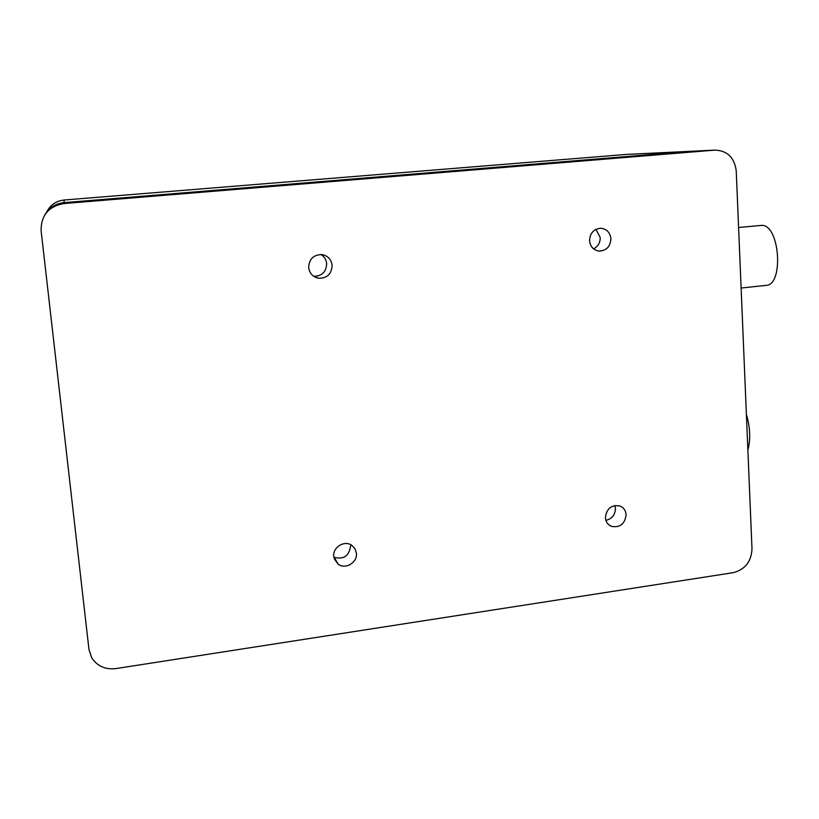 <?xml version="1.0" encoding="UTF-8"?>
<svg xmlns="http://www.w3.org/2000/svg" width="819" height="819" viewBox="0 0 819 819"><rect width="100%" height="100%" fill="white"/><g stroke="black" fill="none" stroke-linecap="round" stroke-linejoin="round"><path stroke-width="1.23" d="M626.115 514.731C625.726 510.503 623.679 507.585 619.993 505.978C611.424 504.586 606.562 508.486 605.415 517.69C605.794 521.816 607.759 524.692 611.312 526.32C619.963 527.917 624.897 524.047 626.115 514.731M605.906 520.362C612.008 518.837 615.192 514.844 615.438 508.394L614.864 505.507M356.408 553.224L354.965 548.679L351.709 545.27C344.4 539.977 332.555 547.338 333.763 556.459L338.134 564.168C345.403 569.829 357.616 562.499 356.408 553.224M332.125 265.336C331.193 259.244 327.733 255.661 321.744 254.566C313.421 254.791 309.07 259.132 308.681 267.578C309.572 273.423 312.848 276.976 318.519 278.245C327.109 278.347 331.644 274.037 332.125 265.336M313.718 276.32C321.939 276.177 326.249 271.949 326.658 263.626C326.208 259.623 324.283 256.582 320.884 254.504M610.913 238.677C610.094 232.463 606.756 228.982 600.9 228.255C593.755 228.921 589.967 233.077 589.547 240.725C590.335 246.806 593.58 250.256 599.262 251.105C606.551 250.604 610.442 246.468 610.913 238.677M593.58 248.863C598.034 246.539 600.245 242.782 600.225 237.561L595.966 229.34M46.775 211.896C50.358 204.893 56.153 200.931 64.148 200.01L64.005 202.641C55.6 203.552 49.253 207.555 44.973 214.619C49.253 207.555 55.6 203.552 64.005 202.641L690.417 151.31L64.005 202.641L63.954 203.542C48.556 206.347 40.94 215.438 41.114 230.804L88.964 649.467L91.738 657.8C97.236 666.164 105.272 669.758 115.858 668.591L733.189 572.676C745.075 569.574 751.351 561.629 751.996 548.863L736.24 171.028C734.52 157.698 727.487 150.716 715.13 150.102L63.954 203.542M715.13 150.102L626.996 154.381M333.855 557.258C343.642 559.817 349.232 556.009 350.614 545.833M738.595 227.498L761.813 225.368C779.923 224.775 783.998 285.514 765.929 285.401L741.113 288.032M64.148 200.01L626.31 154.422M626.73 154.402L714.659 150.133M746.385 414.23C750.224 427.436 750.726 439.363 747.87 450.02M597.993 250.942L599.262 251.105M314.056 276.546L318.519 278.245M334.162 558.599L338.134 564.168M608.65 524.651L611.312 526.32"/></g></svg>
